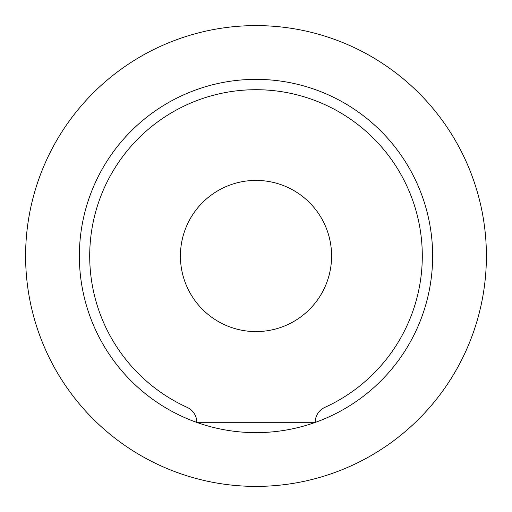 <?xml version="1.0" encoding="UTF-8"?>
<svg xmlns="http://www.w3.org/2000/svg" width="512" height="512" viewBox="0 0 512 512"><rect width="100%" height="100%" fill="white"/><g stroke="black" fill="none" stroke-linecap="round" stroke-linejoin="round"><path stroke-width="0.77" d="M256 25.6A230.4 230.4 0 0 0 25.6 256A230.4 230.4 0 0 0 256 486.4A230.4 230.4 0 0 0 486.4 256A230.4 230.4 0 0 0 256 25.6M256 79.36A176.64 176.64 0 0 1 432.64 256A176.64 176.64 0 0 1 256 432.64A176.64 176.64 0 0 1 79.36 256A176.64 176.64 0 0 1 256 79.36M180.41 256A75.59 75.59 0 0 1 256 180.41A75.59 75.59 0 0 1 331.59 256A75.59 75.59 0 0 1 256 331.59A75.59 75.59 0 0 1 180.41 256M196.781 422.298L315.219 422.298A16.371 16.371 0 0 1 324.813 407.392A166.298 166.298 0 0 0 386.778 153.28A166.298 166.298 0 0 0 125.222 153.28A166.298 166.298 0 0 0 187.187 407.392A16.371 16.371 0 0 1 196.781 422.298"/></g></svg>
